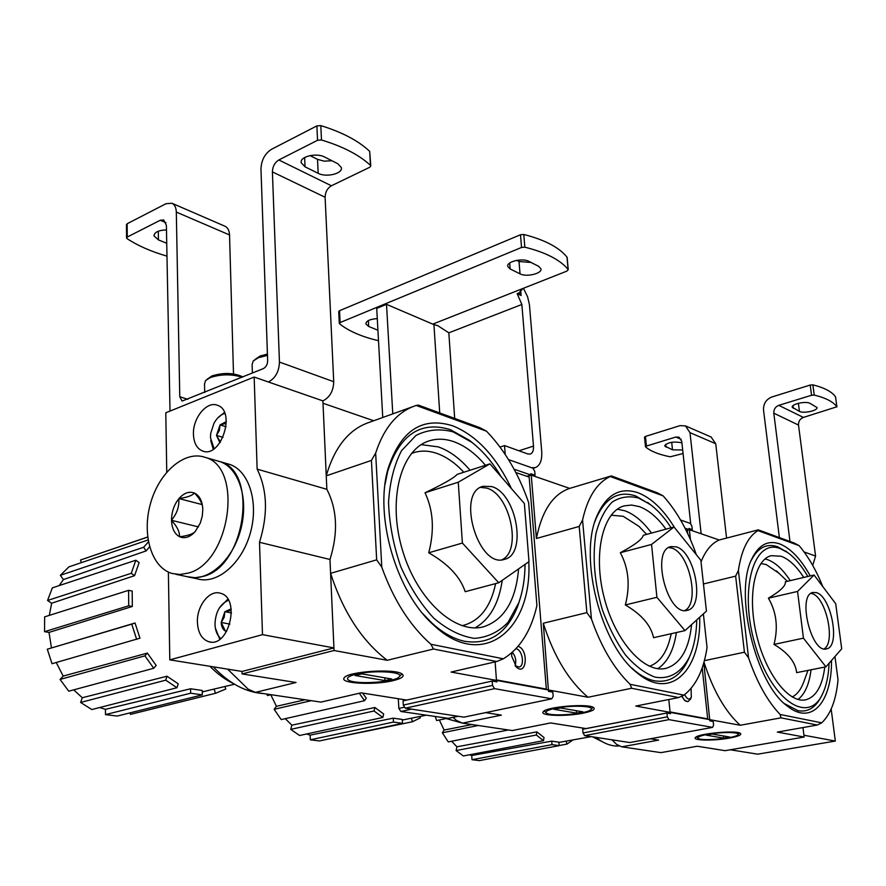 <?xml version="1.0" encoding="UTF-8"?>
<svg xmlns="http://www.w3.org/2000/svg" width="886" height="886" viewBox="0 0 886 886"><rect width="100%" height="100%" fill="white"/><g stroke="black" fill="none" stroke-linecap="round" stroke-linejoin="round"><path stroke-width="1.33" d="M489.947 463.854L457.198 474.375C453.798 478.086 443.066 484.221 425.014 492.771C433.332 510.325 434.572 530.326 428.735 552.786C448.261 564.017 460.41 576.996 465.183 591.704L498.752 582.767L462.392 543.052L458.25 482.217L489.947 463.854L524.368 503.492L528.997 561.624L498.752 582.767M511.499 488.673C496.149 456.456 476.557 435.502 452.724 425.823C422.124 416.298 400.561 430.596 388.035 468.727C374.102 516.217 396.396 592.524 433.775 625.184C482.261 671.123 532.386 630.422 528.787 561.768M528.588 556.474L527.923 548.113M520.348 598.006L517.945 605.581C507.324 633.08 489.581 644.986 464.718 641.309C453.698 638.983 442.779 632.914 431.958 623.079L422.965 613.788M384.989 484.708L387.647 471.496C399.774 434.483 420.717 420.551 450.453 429.688L469.68 440.464L475.417 445.237M495.119 661.886L496.459 680.393L492.937 681.179M503.326 658.807L496.658 661.532L433.487 649.017L430.884 644.244L503.326 658.807C520.016 648.596 531.212 630.821 536.916 605.481L528.643 502.595C518.72 473.888 504.677 450.088 486.514 431.194L416.198 405.445L418.391 405.112L479.658 427.595L486.514 431.194M430.884 644.244C409.963 625.737 393.594 600.043 381.777 567.162L375.653 453.078C384.103 427.395 397.604 411.525 416.143 405.467L416.198 405.445M381.777 567.162L376.672 559.841L371.422 460.421L375.653 453.078M376.672 559.841L330.6 573.342L334.044 650.501L242.088 673.925L242.011 671.444L333.933 647.921L329.98 559.476C338.275 532.829 337.234 509.439 326.845 489.305L322.903 400.882C329.825 397.349 333.435 390.947 333.734 381.711L325.107 197.257C325.273 192.052 327.366 188.22 331.397 185.772L369.783 167.244L370.802 165.915L369.683 151.351C358.453 140.774 342.162 132.191 320.821 125.613L316.889 125.89L271.57 149.269C264.859 153.588 261.326 160.178 260.971 169.049L267.661 360.713C267.506 364.5 266.044 367.136 263.275 368.642L182.228 401.004M371.422 460.421L326.247 475.837L323.013 403.252L373.704 420.75M393.196 680.625C374.169 685.41 338.862 683.483 344.244 677.779C347.467 671.533 394.503 668.332 401.879 673.847C405.024 676.151 402.122 678.399 393.196 680.625M227.613 669.14L248.202 689.197L255.434 692.376L320.909 702.111L361.089 692.83L406.685 700.073M496.658 661.532L451.096 672.053L496.459 680.393M433.487 649.017L387.204 660.292C361.964 640.899 343.092 611.916 330.6 573.342M334.044 650.501L387.204 660.292M242.088 673.925L296.024 682.497L255.434 692.376M326.247 475.837C334.609 446.921 349.073 429.045 369.65 422.212L412.566 406.752M501.188 476.801C492.66 462.403 482.87 450.919 471.795 442.313L453.134 431.87C439.844 428.392 427.44 429.588 415.933 435.48L401.568 450.642C394.115 464.851 389.774 482.128 388.544 502.451C389.331 523.803 393.384 545.145 400.705 566.486C409.697 586.82 420.695 604.019 433.675 618.085C447.253 629.614 460.82 636.37 474.387 638.363C487.344 637.477 498.563 632.139 508.032 622.337L518.731 602.868C522.829 591.46 524.933 578.636 525.044 564.382M485.45 465.294C475.605 453.632 465.05 445.758 453.798 441.682C445.381 438.747 437.33 438.426 429.644 440.73C401.192 448.726 387.293 498.984 402.244 549.464C416.83 600.032 455.659 635.063 483.989 626.657C504.378 619.591 515.907 600.331 518.587 568.901M428.735 552.786L462.392 543.052M425.014 492.771L458.25 482.217M501.886 559.786C522.352 551.07 510.17 494.133 486.702 488.108L480.589 487.378M491.63 486.569L483.158 486.292C455.769 492.14 478.23 568.989 504.511 559.343C527.569 554.536 516.472 493.004 491.63 486.569M209.938 666.305C217.291 673.814 225.11 679.573 233.395 683.571M213.282 666.837C229.109 683.494 245.898 692.409 263.663 693.605M224.955 686.495L225.775 689.053L215.453 693.295L130.463 714.382L129.987 712.876M117.218 716.054L105.478 714.614L105.445 709.332L190.545 688.776L202.229 690.46L202.318 694.868L117.218 716.054M99.609 707.537L105.445 709.332M91.79 709.542L80.626 702.443L82.287 697.736L167.011 676.228L178.197 683.804L176.956 687.735L91.79 709.542M73.704 689.851L82.287 697.736M68.743 691.191L60.049 679.429L63.194 676.084L147.375 653.093L156.191 665.475L153.743 668.265L68.743 691.191M56.239 662.506L63.194 676.084M52.019 663.725L47.301 649.205L135.049 623.002L139.955 638.197L52.019 663.725M132.324 606.467L128.725 605.791L128.592 590.342L132.18 591.051L132.324 606.467L49.018 632.405L51.443 647.81M49.018 632.405L44.544 631.674L44.621 616.866L128.592 590.342M134.572 575.667L131.261 573.308L135.835 560.229L139.124 562.61L134.572 575.667L51.643 603.233L49.317 615.382M51.643 603.233L47.556 600.475L52.34 587.861L135.835 560.229M149.568 546.828L146.124 550.904L63.404 579.577L59.174 585.602M63.404 579.577L60.337 575.313L68.909 566.874L148.073 539.984M81.379 562.632L80.526 560.007L147.641 536.994M202.318 694.868L190.634 693.206L105.478 714.614M190.634 693.206L190.545 688.776M215.453 693.295L214.091 689.075M147.652 537.093L80.526 560.007M146.124 550.904L143.61 547.282L60.337 575.313M143.61 547.282L148.405 541.878M131.261 573.308L47.556 600.475M128.725 605.791L44.544 631.674M136.666 639.349L131.748 624.132L47.301 649.205M131.748 624.132L135.049 623.002M153.743 668.265L144.894 655.861L60.049 679.429M144.894 655.861L147.375 653.093M176.956 687.735L165.737 680.171L80.626 702.443M165.737 680.171L167.011 676.228M168.373 572.079L169.791 659.86L262.489 634.653L333.933 647.921M169.791 659.86L242.011 671.444M262.489 634.653L259.498 542.298L329.98 559.476M259.498 542.298C268.148 514.401 267.362 490.013 257.139 469.126L326.845 489.305M257.139 469.126L254.16 377.048L322.903 400.882L268.403 381.988C275.391 378.256 279.068 371.611 279.444 362.064L272.401 171.895L325.107 197.257M254.16 377.048L165.793 412.776L166.756 472.127M197.401 622.249C196.659 605.958 209.506 589.567 220.348 593.232C241.025 597.751 228.998 648.364 208.797 641.719C201.786 639.282 197.988 632.792 197.401 622.249M193.447 434.384C192.639 418.092 206.87 400.682 217.447 405.301C236.484 411.082 220.88 458.793 202.54 450.996C196.891 448.626 193.857 443.089 193.447 434.384M272.401 171.895C272.611 166.535 274.76 162.559 278.824 159.967L317.542 140.276L321.485 139.988C342.882 146.467 359.207 154.917 370.459 165.35L370.802 165.915M318.174 173.313L305.039 166.823L301.218 162.758C299.424 156.667 316.501 152.47 324.653 157.043L337.743 163.677L341.354 167.587C343.026 173.612 326.247 177.721 318.174 173.313L317.531 159.369L324.254 161.152L331.951 160.743M317.531 159.369L310.034 155.593M182.007 400.926L179.769 396.729L176.314 212.086C176.137 207.59 174.686 204.644 171.973 203.259L166.014 203.702L127.13 223.759L126.443 224.734L126.565 237.769M166.9 256.109C151.329 251.635 138.061 245.821 127.108 238.666L126.565 238.002L127.252 237.038L160.244 220.26L165.937 222.652M166.457 229.895C158.339 230.26 154.197 232.287 154.053 235.964L158.428 239.896L166.679 243.262M233.505 373.914L229.529 234.945C229.319 230.57 227.846 227.68 225.11 226.295L224.889 226.196M170.012 411.071L166.38 225.354L163.744 219.994L160.244 220.26M242.963 376.904C233.826 372.729 223.516 372.408 212.009 375.919L207.047 379.297M242.166 377.226C231.49 373.958 220.835 374.08 210.215 377.613L205.552 380.603L204.522 383.882L204.721 392.454M267.428 354.057L260.096 356.028L254.791 359.627M267.472 355.375L258.335 357.734L253.219 361.012L252.111 364.567L252.377 373.072M226.993 463.644L229.751 464.43C249.154 470.843 259.055 502.794 250.24 533.35C241.69 563.972 216.804 584.838 197.29 578.835L190.988 577.495M217.203 460.831L219.961 461.617C239.364 468.029 249.221 500.158 240.361 530.891C231.755 561.713 206.815 582.722 187.3 576.708L195.164 577.727L203.381 576.354C245.444 566.409 258.734 471.341 219.961 461.617L217.203 460.831M171.53 520.436L171.53 520.126C171.618 511.931 174.044 504.798 178.817 498.74L179.005 498.519C184.022 492.926 189.15 491.099 194.388 493.037L194.588 493.125C199.627 495.739 202.373 501.133 202.805 509.306L202.307 515.973L200.314 522.995L195.208 531.567C190.069 537.149 184.897 538.887 179.703 536.772L179.504 536.672C174.553 533.915 171.895 528.499 171.53 520.436C177.111 526.494 179.769 531.899 179.504 536.672M188.186 573.098C230.294 562.975 243.827 467.044 205.054 457.331C184.687 450.088 159.214 472.138 150.576 503.248C141.594 534.247 151.34 567.572 172.094 573.486L179.958 574.493L188.186 573.098M179.703 536.772C187.777 535.753 192.949 534.025 195.208 531.567M178.817 498.74C179.349 506.57 176.923 513.703 171.53 520.126M194.388 493.037C192.162 495.651 187.035 497.478 179.005 498.519M202.639 506.847C201.953 502.694 199.261 498.12 194.588 493.125M198.453 526.893L171.463 520.303M202.097 504.566L178.872 498.563M220.459 441.97L216.483 435.403L219.374 430.507L220.071 424.892L225.609 423.497M219.927 442.734L216.483 435.403L220.071 424.892L226.329 421.614M214.102 448.693L210.48 437.695L210.746 433.21L214.002 423.231C216.915 417.993 220.514 414.703 224.8 413.397M217.491 418.236L224.413 412.444M213.249 449.257L210.713 440.586M226.063 426.753L220.071 424.892M223.006 437.385L216.483 435.403M226.639 631.519L225.409 631.042L221.201 622.47L224.18 617.309L224.9 611.672L230.626 610.554M225.409 631.042C222.807 629.514 221.4 626.657 221.201 622.47L224.9 611.672L231.202 608.848M220.791 638.485C217.17 635.362 215.232 630.61 214.977 624.231C215.497 612.038 220.005 604.042 228.477 600.265M219.363 607.962L227.824 599.157M219.75 639.271L215.331 627.975M231.501 612.968L224.9 611.672M229.884 624.109L221.201 622.47M355.862 674.246C372.796 669.86 404.459 671.71 399.331 676.66C396.175 682.187 355.441 684.956 348.619 680.116C345.817 678.178 348.231 676.217 355.862 674.246M355.098 675.509L361.92 673.881L391.745 678.997L384.967 680.581L355.098 675.509M384.823 677.812L384.967 680.581M674.013 526.982L643.291 535.288C642.416 539.186 634.764 545.001 620.322 552.72C628.65 568.203 630.311 585.613 625.339 604.95C641.597 614.474 651 625.394 653.547 637.698L684.978 630.61L656.914 597.297L651.553 544.436L674.013 526.982L700.848 560.306L706.43 611.107L684.978 630.61M674.678 527.812C663.548 509.594 651.299 497.899 637.909 492.705C619.823 486.735 606.068 494.731 596.621 516.693C578.591 558.003 601.062 645.451 636.979 672.718C670.669 701.557 701.313 670.104 699.696 617.232M689.507 656.803L688.444 659.328C680.647 676.096 669.251 683.239 654.245 680.758C647.865 679.418 641.398 676.062 634.841 670.68L631.84 668.044M594.86 521.799L595.735 519.418C604.894 498.087 618.262 490.29 635.849 496.016L650.822 504.92M668.808 699.508L670.115 712.355L586 728.569L550.605 722.943L512.252 730.54L462.459 723.142L501.376 715.124L485.617 712.621M683.948 695.133L678.61 697.57L631.629 688.267L630.09 684.302L683.948 695.133C695.975 685.819 703.672 669.949 707.05 647.511L703.373 613.887M630.09 684.302C614.131 668.819 601.251 647.035 591.438 618.949L582.556 520.049C587.673 497.245 596.909 482.726 610.277 476.513L663.138 495.872C676.849 511.156 687.924 530.769 696.341 554.714M591.438 618.949L586.875 612.636L579.2 526.439L582.556 520.049M586.875 612.636L543.295 623.235L548.39 690.083M579.2 526.439L536.407 538.489L531.257 475.129L527.148 476.402M583.398 713.108C566.298 716.741 539.053 715.877 543.218 711.746C545.854 706.84 588.138 703.251 593.509 707.493C595.791 709.321 592.413 711.192 583.398 713.108M678.61 697.57L635.827 706.053L670.115 712.355M631.629 688.267L588.038 697.249C568.768 681.002 553.85 656.327 543.295 623.235M548.722 690.017L588.038 697.249M531.257 475.129L569.676 488.396L611.34 475.915L657.423 492.826L663.138 495.872M462.459 723.142L456.445 720.418L453.001 717.383M536.407 538.489C541.9 510.79 552.986 494.1 569.676 488.396M610.277 476.513L611.34 475.915M671.112 527.768C664.566 517.668 657.478 509.815 649.848 504.2L638.441 497.998C628.938 495.617 620.2 496.957 612.215 502.041C605.016 509.284 599.6 519.728 596.001 533.394C592.202 556.707 594.329 582.18 602.358 609.801C608.627 627.033 616.335 642.095 625.494 654.964C635.129 665.984 644.93 673.36 654.865 677.07C669.406 679.817 681.699 672.341 689.552 656.714C694.037 646.536 696.44 634.265 696.773 619.89M665.973 529.163C657.578 517.579 648.696 510.059 639.304 506.604L631.607 505.042L624.265 505.862C602.834 511.355 592.712 553.839 604.23 597.895C615.46 642.029 644.986 674.268 666.405 668.221C680.647 663.548 689.042 649.006 691.601 624.586M625.339 604.95L656.914 597.297M620.322 552.72L651.553 544.436M684.812 610.509C700.25 603.222 689.319 552.399 671.499 548.035L668.742 547.537M676.118 546.828L670.868 546.607C650.379 550.328 667.778 617.309 687.458 610.255C705.223 607.065 695.145 551.546 676.118 546.828M444.373 718.025L462.403 723.12M419.875 716.486L420.307 717.837L412.499 721.747L329.559 738.802M319.469 740.94L310.321 739.81L310.144 735.136L393.262 718.158L402.266 719.465L402.477 723.353L319.469 740.94M306.534 733.996L310.144 735.136M299.579 735.502L290.73 729.377L291.859 725.18L374.878 707.493L383.66 713.983L382.841 717.461L299.579 735.502M285.27 718.668L291.859 725.18M362.584 693.073L366.272 698.201L364.5 700.704L281.205 719.587L274.128 709.309L276.443 706.308L305.138 699.763M270.784 694.746L276.443 706.308M271.005 694.69L267.439 695.543L266.874 694.081M402.477 723.353L393.473 722.068L310.321 739.81M393.473 722.068L393.262 718.158M412.499 721.747L411.381 718.214M364.5 700.704L359.317 693.24M311.252 700.671L274.128 709.309M382.841 717.461L374.036 710.982L290.73 729.377M374.036 710.982L374.878 707.493M555.3 708.313C570.506 705.012 594.916 705.843 590.984 709.453C588.348 713.817 551.635 716.907 546.717 713.197C544.68 711.635 547.537 710.007 555.3 708.313M554.049 709.309L560.528 707.992L582.955 711.846L576.531 713.13L554.049 709.309M576.332 710.705L576.531 713.13M814.057 575.014L785.361 581.792C786.004 585.69 780.344 591.15 768.406 598.172C776.479 612.005 778.351 627.421 773.999 644.41C787.92 652.672 795.473 662.086 796.658 672.64L825.94 666.826L803.447 638.164L797.555 591.438L814.057 575.014L835.719 603.72L841.7 648.829L825.94 666.826M810.247 575.922C800.767 558.867 790.556 548.19 779.614 543.871C767.94 539.917 758.715 544.846 751.937 558.678C733.741 593.044 755.559 684.103 787.687 706.341C811.753 725.734 831.943 701.889 831.511 660.469M822.075 694.879L821.056 696.872C815.452 707.792 807.766 712.399 798.009 710.683L784.531 703.683M751.051 560.749C757.63 547.67 766.523 543.007 777.731 546.784L787.632 552.543M831.179 709.033L835.321 741.061L803.912 735.225L802.971 727.572L804.145 737.03L725.113 750.675L697.193 746.233L660.912 752.635L621.762 746.82L658.641 740.109L650.324 738.791M821.71 722.832L817.291 725.036L780.998 717.848L780.101 714.47L821.71 722.832C830.68 714.304 836.118 699.973 838.023 679.861L834.955 656.526M780.101 714.47C767.442 701.169 756.921 682.264 748.537 657.755L738.381 570.473C741.449 550.018 747.972 536.717 757.929 530.581L799.117 545.654C808.198 556.353 816.106 570.019 822.817 586.632M748.537 657.755L744.439 652.207L735.635 576.144L738.381 570.473M744.439 652.207L704.392 660.668M735.635 576.144L703.451 583.974M690.438 539.574L689.363 529.706L686.24 530.548M703.805 662.817L709.73 719.742M729.532 738.071C714.149 740.94 692.077 740.641 695.399 737.54C697.57 733.619 736.321 729.964 740.364 733.331C742.025 734.815 738.415 736.399 729.532 738.071M817.291 725.036L777.321 732.091L804.145 737.03M780.998 717.848L740.231 725.269C725.213 711.558 713.13 690.526 703.993 662.152M709.974 719.698L740.231 725.269M689.363 529.706L719.199 540.006L758.305 529.85L794.221 543.029L799.117 545.654M621.762 746.82L616.645 744.439L611.971 739.821M701.025 561.912C705.522 550.616 711.58 543.317 719.199 540.006M757.929 530.581L758.305 529.85M807.833 576.487C801.586 565.711 794.875 557.748 787.709 552.598L780.201 548.6C753.975 537.813 738.758 589.179 754.983 644.377C770.687 699.829 808.076 725.246 822.308 694.425C826.295 686.296 828.565 675.896 829.086 663.226M803.757 577.45C796.536 566.243 789.005 559.177 781.153 556.253L771.174 555.677C754.484 559.653 747.175 596.522 756.71 635.561C766.013 674.667 789.481 704.237 806.182 699.685C816.261 696.573 822.452 685.698 824.766 667.058M773.999 644.41L803.447 638.164M768.406 598.172L797.555 591.438M824.157 648.884C835.952 642.295 825.907 596.854 812.03 593.62L810.978 593.354M816.338 592.634L812.872 592.457C796.99 594.927 811.443 654.245 826.66 648.829C840.725 646.625 831.334 596.189 816.338 592.634M582.634 728.037L583.597 729.078M592.612 736.853L601.749 741.416M595.924 737.362C604.108 743.841 612.06 746.699 619.801 745.923M479.337 760.609L472.016 759.701L471.729 755.503L551.723 741.128L558.878 742.169L559.155 745.647L479.337 760.609M469.514 754.783L471.729 755.503M463.334 755.968L456.113 750.575L456.899 746.798L536.916 731.869L544.026 737.529L543.483 740.663L463.334 755.968M451.65 741.25L456.899 746.798M508.376 729.964L448.272 741.914L442.347 732.8L444.096 730.064L471.884 724.549M439.356 719.975L444.096 730.064M445.625 718.657L436.643 720.539L435.247 716.652M559.155 745.647L552.011 744.628L472.016 759.701M552.011 744.628L551.723 741.128M572.943 739.91L567.04 744.063L559.155 745.536M567.04 744.063L566.11 741.128M478.241 725.49L442.347 732.8M543.483 740.663L536.351 735.003L456.113 750.575M536.351 735.003L536.916 731.869M835.321 741.061L757.674 754.174L730.285 749.777M681.157 439.279L675.797 437.031L646.426 446.068L645.44 436.433L644.51 437.119L645.495 446.743L646.426 446.068M683.062 453.51L670.226 456.799C658.874 454.573 650.656 451.284 645.595 446.909L645.495 446.743M682.685 449.966L672.507 449.833L664.622 445.924C667.457 442.435 672.884 441.328 680.924 442.612L681.921 443.033M645.44 436.433L680.038 425.634L685.465 425.889L689.984 432.656L701.147 533.782M779.37 537.58L763.522 410.03C763.333 403.761 766.08 399.431 771.761 397.028L810.203 385.045L812.872 384.845C824.379 387.747 831.921 391.723 835.509 396.784L835.542 397.017M814.234 395.067C825.752 397.903 833.305 401.812 836.882 406.785L803.403 417.428L778.772 405.345L811.565 395.256L814.234 395.067L812.872 384.845M799.449 411.403L792.206 407.195C791.198 404.105 805.795 400.893 809.904 403.307L817.025 407.538C817.966 410.606 803.536 413.762 799.449 411.403L798.386 403.285M711.037 436.975L715.733 443.72L726.575 538.09M812.706 565.401L815.574 556.087L798.507 425.07C798.386 421.359 800.014 418.812 803.403 417.428M798.507 425.07L773.799 413.175C773.677 409.387 775.339 406.774 778.772 405.345M773.799 413.175L789.969 541.468M691.434 530.426L691.379 529.85M690.748 524.102L681.733 441.261L678.986 437.163L675.797 437.031M707.626 734.328C721.293 731.736 741.05 732.035 737.938 734.76C735.734 738.26 702.022 741.394 698.356 738.459C696.85 737.196 699.94 735.812 707.626 734.328M706.131 735.147L712.222 734.04L729.699 737.041L723.663 738.116L706.131 735.147M723.43 735.967L723.663 738.116M496.825 680.459L548.379 689.95L548.5 691.346L552.842 692.143L553.174 696.318L551.745 698.81L494.554 688.643L492.516 685.41L492.206 681.046L496.935 681.91L496.825 680.459L493.303 681.245M551.745 698.81L463.91 717.151L405.312 708.18L403.285 705.09L403.052 700.881L492.206 681.046M508.531 459.624L532.907 468.185L534.745 471.33L535.055 475.195L530.825 473.722L530.924 475.018L526.827 476.291M530.924 475.018L514.079 469.203M535.055 475.195L533.139 475.782M494.554 688.643L405.312 708.18M492.516 685.41L403.285 705.09M437.651 627.93L436.687 627.366M511.731 652.794L511.665 656.116L516.472 667.169C526.838 676.627 528.82 649.106 518.044 646.381M515.84 472.526L529.175 477.1L546.33 689.109L496.426 679.905M546.33 689.109L545.145 689.363M516.472 667.169L515.154 665.74L519.085 667.036C525.232 665.929 522.264 649.061 515.885 648.796M531.7 467.764L535.199 467.653C540.028 465.715 542.21 460.355 541.723 451.583L529.418 304.529L527.569 296.732L523.438 288.282M398.312 698.744L398.844 708.423L400.849 711.48L448.15 718.336M439.722 412.942L433.93 324.63L386.517 304.341L376.716 308.383L382.752 417.483M433.93 324.63L437.562 325.55L448.837 332.826L521.854 304.474L517.169 293.631L521.123 295.525L520.647 289.722M436.565 325.395L437.562 325.55M516.715 260.362L519.019 261.514L531.057 262.466M567.14 257.494L566.974 257.073C559.022 247.327 544.624 239.796 523.781 234.469L520.481 234.746L339.526 310.709L338.729 311.595L339.294 323.312M505.208 454.463L504.533 445.58L527.812 453.964L530.227 454.097C532.63 453.134 533.715 450.465 533.483 446.09L521.854 304.474M517.169 293.631L518.975 292.923L523.094 288.415L432.756 324.132M504.533 445.58L500.014 447.053M518.975 292.923L521.123 295.525M523.094 288.415L566.907 271.105L568.103 269.422C560.151 259.82 545.732 252.41 524.844 247.183L521.544 247.449L340.102 322.559L339.526 310.709M528.876 261.359L538.699 266.343L540.958 268.812C542.31 273.541 526.35 277.362 520.027 273.852L510.148 268.967L507.744 266.409C506.316 261.636 522.519 257.737 528.876 261.359M377.923 330.234L368.676 326.458L365.84 323.888C366.151 320.909 369.96 319.148 377.281 318.606M378.499 340.689C361.754 336.78 348.763 331.154 339.548 323.789L340.102 322.559M386.517 304.341L392.775 413.884M411.137 709.066L458.25 716.287L447.829 718.468M515.076 665.63L515.22 665.275C516.46 660.491 515.497 656.149 512.329 652.262M670.392 712.41L709.719 719.653L709.852 720.872L713.175 721.481L713.584 725.158L712.565 727.384L668.963 719.642L667.324 716.84L666.937 713.02L670.514 713.684L670.392 712.41L667.069 713.053M712.565 727.384L629.791 742.546L584.649 735.635L583.01 732.955L582.689 729.256L666.937 713.02M680.581 520.004L690.382 523.449L691.9 526.173L692.265 529.606L688.987 528.477L689.109 529.629L686.174 530.415M689.109 529.629L685.066 528.233M692.265 529.606L690.471 530.094M668.963 719.642L584.649 735.635M667.324 716.84L583.01 732.955M681.733 696.186L684.756 700.605L687.868 701.546M702.199 667.911L707.704 718.867L670.071 711.934M686.506 531.091L687.436 531.412L687.658 533.472M707.704 718.867L706.596 719.078M682.01 696.064C683.804 699.995 685.842 701.812 688.134 701.502L690.548 699.032M684.645 694.602C687.071 699.386 689.297 700.261 691.335 697.249L691.069 688.4M463.699 472.293L462.658 470.998C454.385 462.359 445.691 456.456 436.554 453.3C427.672 450.332 419.277 450.398 411.359 453.499M462.027 625.726C479.37 621.485 490.556 607.475 495.606 583.686L495.617 583.608M470.056 470.245C460.188 458.682 449.612 450.908 438.315 446.898L421.193 444.639M387.415 472.382L386.828 473.733M430.463 622.005L431.681 622.836M475.084 627.853C489.792 619.458 498.84 603.621 502.24 580.33M278.824 159.967L331.397 185.772M179.769 396.729L187.865 399.309M176.314 212.086L229.529 234.945M279.444 362.064L333.734 381.711M127.252 237.038L127.13 223.759M317.542 140.276L316.889 125.89M370.459 165.35L369.683 151.351M321.485 139.988L320.821 125.613M158.428 239.896L158.295 231.202M305.039 166.823L304.64 157.52M643.701 531.323L638.972 526.373L623.19 516.283L611.096 515.22M649.383 666.261C658.42 663.127 664.976 655.086 669.052 642.128L671.333 633.689M651.487 533.073C643.092 521.577 634.166 514.124 624.719 510.735L617.309 509.217M657.766 668.697C667.546 662.263 673.759 650.213 676.383 632.549M787.366 581.316L776.49 570.916L778.805 573.131L766.157 564.537L760.864 563.574M792.195 696.983C797.057 694.535 800.855 689.662 803.591 682.364L807.988 670.392M790.212 580.651C782.98 569.521 775.405 562.51 767.497 559.631L765.028 558.944M798.076 699.475C804.931 694.015 809.261 684.125 811.033 669.783M715.733 443.72L689.984 432.656M815.574 556.087L804.078 551.923M811.565 395.256L810.203 385.045M836.882 406.785L835.509 396.784M793.313 408.368L792.959 405.688M665.984 447.164L665.674 444.307M672.507 449.833L671.699 442.258M454.684 418.425L448.837 332.826M533.483 446.09L518.975 450.786M521.544 247.449L520.481 234.746M524.844 247.183L523.781 234.469M568.103 269.422L566.974 257.073M398.844 708.423L404.636 707.161M400.849 711.48L411.481 709.165M447.419 718.491L457.929 716.276M368.366 320.588L368.676 326.458M519.019 261.514L520.027 273.852M509.671 263.042L510.148 268.967M431.958 623.079L433.775 625.184M387.647 471.496L388.035 468.727M471.795 442.313L469.68 440.464M518.731 602.868L517.945 605.581M482.637 627L483.989 626.657M427.694 441.394L429.644 440.73M202.252 691.9L234.469 684.225M202.54 450.996L203.581 451.306M208.797 641.719L210.591 642.029M171.973 203.259L225.11 226.295M154.053 235.964L154.042 235M301.218 162.758L301.174 161.773M229.751 464.43L205.054 457.331M187.3 576.708L175.782 574.272M399.331 676.66L401.923 673.881M646.625 534.38L643.712 531.334M634.841 670.68L636.979 672.718M595.558 519.639L596.621 516.693M649.848 504.2L647.6 502.406M689.552 656.714L688.444 659.328M664.699 668.576L666.405 668.221M402.299 720.052L425.967 715.257M590.984 709.453L592.944 707.205M546.175 712.743L544.104 711.015M785.472 704.436L787.687 706.341M751.262 560.24L751.937 558.678M787.709 552.598L785.461 550.904M804.676 699.973L806.182 699.685M558.889 742.413L591.228 736.643M711.236 437.064L685.465 425.889M836.927 406.895L835.553 396.884M737.983 734.704L739.456 732.943M698.046 738.204L696.352 736.842M568.258 269.743L567.129 257.405M535.199 467.653L532.995 468.34M691.335 697.249L690.46 699.242"/></g></svg>

